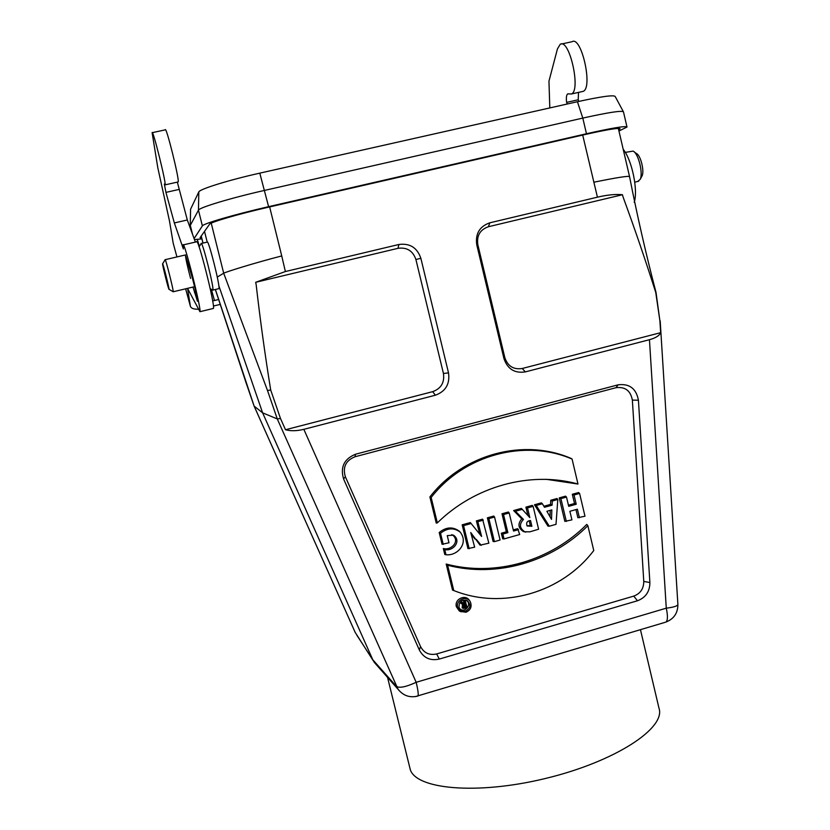 <?xml version="1.0" encoding="UTF-8"?>
<svg xmlns="http://www.w3.org/2000/svg" width="830" height="830" viewBox="0 0 830 830"><rect width="100%" height="100%" fill="white"/><g stroke="black" fill="none" stroke-linecap="round" stroke-linejoin="round"><path stroke-width="1.25" d="M267.914 207.324L269.646 206.919L281.733 255.931C252.87 263.38 225.221 272.157 223.695 273.226L217.273 277.044M269.646 206.919L584.289 134.709C607.052 129.584 618.983 127.613 620.093 128.785L618.682 129.853M281.733 255.931L285.375 271.535L398.857 244.497C409.833 243.034 417.168 247.631 420.862 258.286L448.511 372.888C450.068 383.958 445.679 391.407 435.335 395.225L303.842 429.328C296.808 431.029 290.697 431.175 285.499 429.743L280.488 418.486L277.282 418.943L262.612 412.832L218.798 285.655M525.338 371.892L649.454 339.709C655.71 337.966 659.435 335.621 660.649 332.674L659.912 320.92L655.762 292.513C645.657 260.703 634.743 228.79 622.998 196.803L622.448 194.728L488.434 226.725C480.114 229.64 476.576 235.606 477.821 244.622L504.848 357.709C507.784 366.217 513.573 369.807 522.226 368.489L525.338 371.892C514.704 373.521 507.576 369.101 503.966 358.643L476.762 244.819C475.227 233.728 479.574 226.393 489.814 222.814L597.424 197.177L582.702 135.072M355.541 454.228L618.111 384.83C629.462 383.419 636.237 388.554 638.426 400.236L649.88 582.536C649.817 591.583 645.678 597.652 637.461 600.764L439.288 659.072C430.282 661.022 423.622 657.972 419.306 649.932L343.599 478.993C340.113 467.155 344.097 458.907 355.541 454.228L354.97 456.77L615.985 387.703L618.111 384.83M303.842 429.328L416.172 682.302C418.05 690.197 418.642 694.783 417.936 696.038C409.885 698.03 403.256 695.768 398.037 689.232L277.282 418.943L267.499 390.494L223.695 273.226L211.235 223.177M415.28 696.629L665.359 622.261M379.113 666.884L374.299 662.413L372.805 659.777L262.612 412.832L254.115 406.098M356.9 635.303L372.805 659.777L396.398 686.348C399.448 688.309 406.036 686.96 416.172 682.302L666.272 608.172L649.454 339.709M285.499 429.743L432.71 391.656L435.335 395.225M285.375 271.535L255.671 282.304L398.016 248.315C406.949 247.122 412.915 250.857 415.913 259.52L443.438 373.479C444.704 382.485 441.124 388.544 432.71 391.656M255.671 282.304L256.138 284.514C260.215 320.079 265.06 355.24 270.694 389.986L280.488 418.486M459.415 608.245C464.157 614.293 472.737 604.23 466.211 600.298L465.796 600.059M463.15 608.234L462.175 607.923L462.424 604.344L459.882 602.445L462.393 603.068L461.511 601.885L464.178 603.721L463.586 601.293L465.142 600.847L467.228 607.83L463.337 608.38C462.196 606.948 462.497 605.91 464.229 605.257L462.424 604.344M459.965 602.341L461.511 601.885M354.97 456.77C345.747 460.536 342.541 467.186 345.353 476.721L420.551 646.58C424.037 653.054 429.401 655.513 436.653 653.947L633.757 596.106C640.387 593.606 643.727 588.719 643.779 581.425L632.367 400.112C630.592 390.691 625.135 386.562 615.985 387.703M557.802 499.484L552.313 501.009L552.085 505.169L544.49 507.286L542.384 503.758L536.232 505.47L549.315 526.21L556.017 524.332L557.802 499.484L556.992 498.519L550.767 500.251L550.529 504.401L543.878 506.259M542.384 503.758L541.388 502.856L534.489 504.764L547.956 526.106L549.315 526.21M469.666 600.899C466.035 593.647 454.093 598.897 456.386 606.751L459.322 610.973L461.158 611.824M545.995 479.273L577.981 484.035L572.077 459.063L571.133 458.44C524.155 438.022 463.368 453.688 429.888 496.942L436.248 523.108L437.337 522.89C474.459 486.411 529.343 471.16 576.663 483.651L577.981 484.035M587.868 525.691C551.971 561.682 497.066 578.074 447.64 565.251L453.761 590.524C502.337 610.154 561.9 592.734 593.761 550.529L587.868 525.691L586.769 524.415C550.975 560.696 495.686 577.192 446.198 564.047L452.516 590.089L458.596 592.361M443.324 548.505L444.787 554.513L446.001 554.751C457.372 556.017 468.068 543.764 461.055 533.368L460.328 532.269C454.103 527.465 447.505 527.787 440.523 533.223L439.205 532.507L442.058 544.273L448.989 542.789L447.256 535.609L453.533 535.184C462.03 541.212 452.703 551.753 444.724 549.522L443.324 548.505C451.354 550.778 460.557 540.932 452.412 534.945L451.676 534.655M459.758 531.594L459.675 531.48C453.107 526.479 446.281 526.822 439.205 532.507M483.299 520.161L477.841 521.676L481.608 536.439L470.34 522.558L462.165 524.819L467.923 548.578L474.667 547.178L470.735 532.518L480.072 545.165L488.86 543.183L482.562 519.165L476.389 520.877L479.782 534.178M471.336 534.52L474.988 539.043M494.556 517.038L493.777 516.053L487.386 517.827L493.103 541.513L494.41 541.627L500.085 540.029L494.556 517.038L488.87 518.615L487.386 517.827M518.532 529.654L513.542 531.055L509.195 512.971L503.52 514.548L507.867 532.642L502.856 534.053L504.028 538.929L519.694 534.53L517.692 528.648L513.262 529.882M509.195 512.971L508.385 512.006L502.005 513.77L506.342 531.823L501.341 533.223L502.69 538.815L504.028 538.929M522.34 509.33L515.451 511.239L523.46 519.445C519.092 524.114 519.507 528.222 524.716 531.76L529.893 531.823L538.608 529.218L533.13 506.331L527.496 507.898L529.81 517.578L521.354 508.406L513.635 510.543L521.759 518.875C517.567 523.844 518.128 528.077 523.45 531.574L525.867 532.123M533.13 506.331L532.258 505.387L525.909 507.14L527.911 515.471M575.958 509.589L577.888 517.713L584.984 516.198L579.589 493.435L578.583 492.532L572.316 494.275L574.516 503.499L568.436 505.2M579.589 493.435L574.018 494.981L576.217 504.246L568.706 506.331L566.496 497.066L565.531 496.153L559.244 497.896L564.836 521.375L571.922 519.86L569.878 511.29L577.389 509.195L579.423 517.754M215.395 289.483L254.136 406.119L355.105 632.232M245.836 382.059L215.344 289.494M254.105 406.088L245.836 382.101M267.499 390.494L270.694 389.986M655.762 292.513L656.011 292.399C645.968 254.094 637.15 215.499 629.555 176.603C628.455 175.721 616.514 177.599 593.74 182.237M597.424 197.177C607.425 194.843 615.767 194.033 622.448 194.728M656.011 292.399L659.912 320.92M660.649 332.674L522.226 368.489M574.018 494.981L572.316 494.275M576.217 504.246L574.516 503.499M566.496 497.066L560.904 498.623L559.244 497.896M560.904 498.623L566.34 521.427M551.514 519.383L546.887 511.28L551.836 509.9L551.514 519.383M552.085 505.169L550.529 504.401M552.313 501.009L550.767 500.251M536.232 505.47L534.489 504.764M550.249 510.346L550.02 516.768M529.177 520.763L530.308 525.483L531.895 526.272L527.092 525.981C525.961 522.724 527.102 520.898 530.515 520.524L531.895 526.272M530.308 525.483L526.988 525.836M523.46 519.445L521.759 518.875M515.451 511.239L513.635 510.543M527.496 507.898L525.909 507.14M503.52 514.548L502.005 513.77M507.867 532.642L506.342 531.823M502.856 534.053L501.341 533.223M488.87 518.615L494.41 541.627M476.275 539.375L481.224 545.331M477.841 521.676L476.389 520.877M471.181 523.523L463.586 525.629L462.165 524.819M463.586 525.629L469.168 548.713M440.523 533.223L443.241 544.397M444.724 549.522L446.001 554.751M453.761 590.524L452.516 590.089M447.64 565.251L446.198 564.047M572.077 459.063C525.203 438.78 464.603 454.425 431.164 497.481L429.888 496.942M431.164 497.481L437.337 522.89M457.693 607.425L460.484 611.44L465.993 612.25C470.631 610.154 472.094 606.73 470.382 601.968C467.031 594.934 455.494 599.883 457.693 607.425M459.011 607.124L459.447 608.317C460.878 610.714 462.964 611.617 465.703 611.015C470.548 608.172 471.108 604.738 467.383 600.723C461.957 599.156 459.166 601.283 459.011 607.124M465.101 607.965L464.053 606.823L464.873 606.585L466.284 607.622L463.752 607.394L464.53 605.62L465.63 605.298L464.178 603.721M466.284 607.622L464.997 602.321L463.586 601.293M464.873 606.585L464.624 605.589M464.229 605.257L461.605 603.296M465.63 605.257L462.393 603.068M464.997 602.321L465.827 602.082M201.721 238.085L200.072 237.65L209.565 224.245C210.281 222.264 238.376 214.057 267.914 207.313M194.469 239.579L201.929 238.895M626.972 126.928L623.486 111.905C622.189 110.297 608.639 112.361 582.805 118.088L264.594 190.392C230.875 197.997 199.003 207.614 198.463 210.177L190.246 225.48M623.32 111.625L615.206 96.529C613.972 94.745 601.377 96.477 577.431 101.717L259.79 173.138C228.707 180.069 199.335 189.209 198.806 191.948L190.578 209.212L190.246 225.345M618.952 131.016L627.003 127.042C625.768 125.704 612.26 127.945 586.468 133.744L268.609 206.67C234.932 214.348 203.008 223.685 202.385 225.895L194.096 238.563M218.653 288.705L218.902 288.643C220.552 287.045 208.133 237.909 207.147 242.132L201.337 243.481M212.501 290.002L212.864 290.085C214.379 288.591 202.23 240.295 201.13 243.47L201.099 243.532M173.107 291.724L173.231 291.755C173.75 290.822 165.398 257.715 165.139 259.645M168.988 289.276L168.998 289.255C169.486 288.975 162.784 262.322 162.587 263.784L162.576 263.867C162.348 265.164 168.718 290.386 168.988 289.276L173.221 291.797M625.291 152.388L633.083 151.122C638.312 153.073 643.364 173.242 640.158 179.405L637.793 181.428M634.317 152.015L636.454 153.56C640.615 155.127 644.588 171.032 642.047 175.929L641.683 176.603M640.449 629.669L659.01 708.27C666.013 728.149 614.999 761.774 545.445 778.478C475.953 795.41 414.046 789.102 410.01 768.507L409.906 768.082M218.726 299.495L214.472 300.512L211.328 289.286M212.656 300.885L214.472 300.512M152.326 132.655L165.243 129.853C166.052 125.237 179.716 180.297 178.17 181.936L177.942 181.988M177.34 182.123L187.31 219.981L195.382 242.09M183.316 244.881L196.554 241.821C197.654 235.73 215.52 306.332 213.414 308.438L213.103 308.511M198.349 309.217C193.826 309.341 191.17 308.366 190.402 306.312L185.65 288.809M173.211 243.273L176.935 256.927L173.304 243.553M213.414 306.042L220.344 304.371M173.159 243.014L169.528 221.216L157.793 167.702L152.118 132.696C152.637 128.142 166.363 183.285 165.108 184.851L164.34 184.032L165.938 192.384L174.341 222.948L183.368 248.948L183.046 244.943C183.762 238.947 201.659 309.663 199.937 311.686L187.59 288.487L190.35 306.073M190.589 278.413C187.352 266.191 185.63 258.369 185.432 254.955L192.28 277.739C195.558 290.085 197.281 297.929 197.457 301.249L192.975 287.076M178.813 189.489L165.938 192.384M187.31 219.981L174.341 222.948M567.264 103.999L566.61 102.381C566.05 97.712 566.423 94.879 567.751 93.863L571.424 93.987C581.187 90.563 569.411 38.087 560.229 44.281L557.438 48.908L548.962 81.153L549.802 107.931M578.863 101.395L578.209 99.776L578.52 92.4M566.61 102.381L578.209 99.776M581.872 91.653L583.168 91.362C593.17 87.887 581.446 35.483 572.026 41.728L561.537 44M634.213 202.313C638.239 190.257 631.993 160.045 623.195 149.265M204.522 231.363L207.189 242.059L204.512 231.373M201.244 235.979L203.018 243.086M666.272 608.172C667.932 615.86 667.808 620.498 665.888 622.075C673.908 618.962 677.903 613.069 677.882 604.406C677.602 606.014 673.732 607.27 666.272 608.172M345.353 476.721L343.599 478.993M420.551 646.58L419.306 649.932M436.653 653.947L439.288 659.072M633.757 596.106L637.461 600.764M643.779 581.425L649.88 582.536M632.367 400.112L638.426 400.236M398.016 248.315L398.857 244.497M443.438 373.479L448.511 372.888M415.913 259.52L420.862 258.286M504.848 357.709L503.966 358.643M477.821 244.622L476.762 244.819M488.434 226.725L489.814 222.814M192.529 234.268L190.278 225.262L190.578 209.212M577.431 101.717L582.805 118.088L586.468 133.744M259.79 173.138L268.609 206.67M198.806 191.948L198.463 210.177L202.385 225.895M199.335 246.489L197.374 239.476M195.89 292.212L194.479 292.554M398.037 689.232L374.309 662.423M373.324 660.825L355.147 632.336L254.115 406.109M202.977 243.097L201.213 236.031M629.534 176.541L618.34 128.401M677.882 604.406L660.182 320.826M524.716 531.76L523.45 531.574M453.533 535.184L452.412 534.945M576.663 483.651L575.294 483.6M460.484 611.44L459.322 610.973M466.211 600.298L467.383 600.723M463.337 608.38L462.175 607.923M192.249 233.489L190.246 225.47M218.902 288.643L212.864 290.085M210.187 288.601L212.802 290.178M199.096 246.873L201.057 243.698M185.557 254.924L165.222 259.666M194.594 286.682L173.231 291.755M162.618 263.784L165.118 259.738M634.763 182.154L638.654 181.231M642.047 175.929L640.158 179.405M387.548 677.384L410.01 768.507M185.63 288.819L190.402 306.312M178.17 181.936L165.108 184.851M213.414 308.438L199.937 311.686M571.424 93.987L583.168 91.362"/></g></svg>
